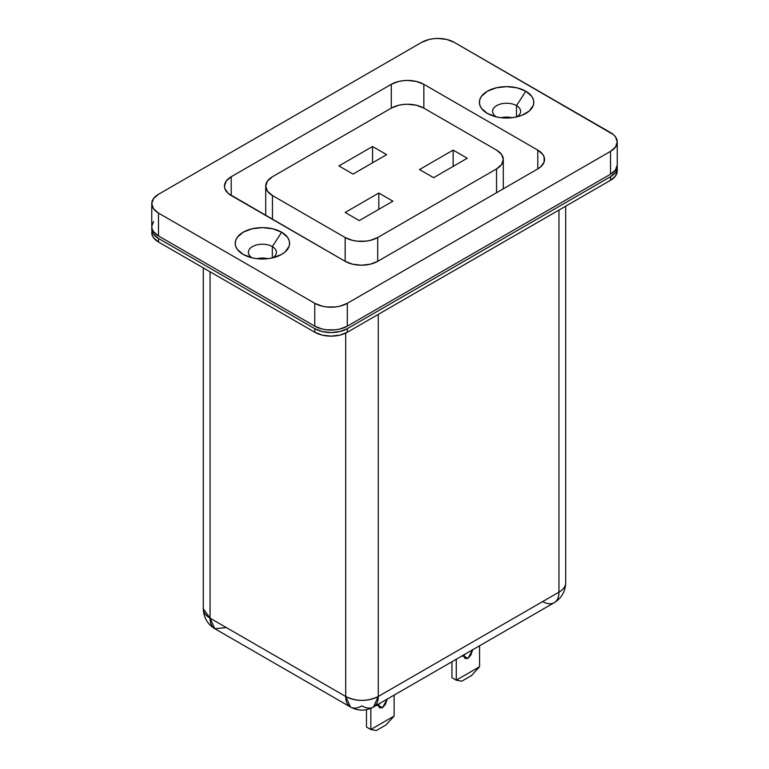 <?xml version="1.0" encoding="UTF-8"?>
<svg xmlns="http://www.w3.org/2000/svg" width="769" height="769" viewBox="0 0 769 769"><rect width="100%" height="100%" fill="white"/><g stroke="black" fill="none" stroke-linecap="round" stroke-linejoin="round"><path stroke-width="1.15" d="M377.896 705.356L382.462 707.74L379.723 707.865L377.666 704.615M463.361 656.015L467.927 658.399L465.187 658.524L463.121 655.275M512.01 117.724A14.034 8.103 0 0 0 501.167 117.724L506.588 117.09L512.01 117.724M516.518 105.622L516.518 116.955L516.518 105.622A14.034 8.103 0 0 0 496.851 105.516A14.034 8.103 0 0 0 496.322 116.869A14.034 8.103 180 0 1 492.554 111.351A14.034 8.103 180 0 1 501.225 103.863A14.034 8.103 180 0 1 516.518 105.622L525.813 91.232L516.518 105.622A14.034 8.103 180 0 1 520.623 111.351A14.034 8.103 180 0 1 516.864 116.869A14.034 8.103 0 0 0 516.518 105.622M487.363 113.437A27.194 15.697 180 0 1 487.363 91.232A27.194 15.697 180 0 1 525.813 91.232A27.194 15.697 180 0 1 521.228 115.561A27.194 15.697 180 0 1 491.949 115.561A27.194 15.697 180 0 1 487.363 113.437L495.842 116.753L487.363 113.437L481.471 108.342L479.923 105.401L479.404 102.335L479.923 99.278L481.471 96.327L487.363 91.232L496.188 87.829L506.588 86.637L516.999 87.829L525.813 91.232L531.715 96.327L533.263 99.278L533.782 102.335L533.263 105.401L529.197 111.063L521.699 115.388L516.999 116.84L511.894 117.734L501.282 117.734L496.188 116.84L487.363 113.437M267.833 258.701A14.034 8.103 0 0 0 256.99 258.701L262.412 258.067L267.833 258.701M272.332 246.599L272.332 257.932L272.332 246.599A14.034 8.103 0 0 0 252.665 246.493A14.034 8.103 0 0 0 252.136 257.846A14.034 8.103 180 0 1 248.377 252.328A14.034 8.103 180 0 1 257.038 244.84A14.034 8.103 180 0 1 272.332 246.599L281.637 232.209L272.332 246.599A14.034 8.103 180 0 1 276.446 252.328A14.034 8.103 180 0 1 272.678 257.846A14.034 8.103 0 0 0 272.332 246.599M243.187 254.414A27.194 15.697 180 0 1 243.187 232.209A27.194 15.697 180 0 1 281.637 232.209A27.194 15.697 180 0 1 277.051 256.538A27.194 15.697 180 0 1 247.772 256.538A27.194 15.697 180 0 1 243.187 254.414L251.655 257.73L243.187 254.414L237.285 249.319L235.737 246.378L235.218 243.312L235.737 240.255L237.285 237.304L243.187 232.209L252.001 228.806L262.412 227.614L272.812 228.806L281.637 232.209L287.529 237.304L289.077 240.255L289.596 243.312L289.077 246.378L285.02 252.04L281.637 254.414L272.812 257.817L267.718 258.711L257.106 258.711L252.001 257.817L243.187 254.414M314.771 332.246A23.022 13.294 0 0 0 347.328 332.246L347.328 328.671A23.022 13.294 180 0 1 314.771 328.671L314.771 332.246L314.771 328.671L158.491 238.448L158.491 242.014L314.771 332.246L158.491 242.014L158.491 238.448A23.022 13.294 180 0 1 151.753 229.047A23.022 13.294 180 0 1 151.858 227.797L152.195 231.642L153.502 234.132L158.491 238.448L314.771 328.671L322.24 331.554L331.055 332.564L339.86 331.554L347.328 328.671L347.328 332.246L610.509 180.302A23.022 13.294 0 0 0 617.247 170.901L615.498 175.986L610.509 180.302L610.509 176.726L610.509 180.302L347.328 332.246L339.86 335.121L331.055 336.14L322.24 335.121L314.771 332.246M151.753 232.623A23.022 13.294 0 0 0 158.491 242.014L153.502 237.708L152.195 235.208L151.753 229.047M617.142 166.075A23.022 13.294 180 0 1 617.247 167.334A23.022 13.294 180 0 1 610.509 176.726L347.328 328.671L610.509 176.726L615.498 172.419L616.805 169.92L617.142 166.075M210.043 618.161L210.043 271.784L210.043 618.161L203.304 608.769A23.022 13.294 0 0 0 210.043 618.161A23.022 13.294 120 0 0 214.811 628.706L210.043 618.161L345.704 696.483A23.022 13.294 0 0 0 378.261 696.483L378.261 314.386L378.261 696.483C367.409 701.636 356.556 701.636 345.704 696.483L210.043 618.161M345.704 333.102L345.704 696.483L350.472 707.028A23.022 13.294 -60 0 1 345.704 696.483L345.704 333.102M558.957 210.062L558.957 592.159L378.261 696.483A23.022 13.294 60 0 1 373.494 707.028L378.261 696.483L558.957 592.159A23.022 13.294 0 0 0 565.696 582.767A23.022 13.294 180 0 1 558.957 592.159A23.022 13.294 60 0 1 554.189 602.704A23.022 13.294 -120 0 0 558.957 592.159L558.957 210.062M153.502 221.453L151.753 226.538L152.195 229.133L153.502 231.632L158.491 235.939L314.771 326.162L322.24 329.045L326.556 329.805L335.544 329.805L339.86 329.045L347.328 326.162L610.509 174.227L615.498 169.911L617.247 164.826A23.022 13.294 0 0 1 610.509 174.227L610.509 151.368L615.498 147.052L617.247 141.967L615.498 136.882L613.364 134.585L454.229 42.343L446.76 39.459L437.946 38.45L433.456 38.71L429.14 39.459L421.672 42.343L158.491 194.288L153.502 198.594L151.753 203.679L153.502 208.774L158.491 213.08L314.771 303.303L322.24 306.187L326.556 306.946L335.544 306.946L339.86 306.187L347.328 303.303L610.509 151.368L347.328 303.303L347.328 326.162L610.509 174.227L610.509 151.368A23.022 13.294 180 0 0 617.247 141.967L617.247 164.826M377.714 261.325L370.245 264.209L361.44 265.218L352.625 264.209L345.156 261.325L228.345 193.528L224.904 188.732L224.461 186.136L226.221 181.051L231.209 176.745L391.286 84.321L398.755 81.437L403.071 80.687L407.56 80.428L416.375 81.437L423.844 84.321L537.791 150.109L542.779 154.425L544.096 156.914L544.096 162.105L540.655 166.892L537.791 168.911L377.714 261.325A23.022 13.294 180 0 1 345.156 261.325L231.209 195.537A23.022 13.294 180 0 1 224.461 186.136A23.022 13.294 180 0 1 231.209 176.745L231.209 195.537L231.209 176.745L391.286 84.321L391.286 108.131L391.286 84.321A23.022 13.294 180 0 1 423.844 84.321L423.844 108.131L423.844 84.321L537.791 150.109L537.791 168.911L537.791 150.109A23.022 13.294 180 0 1 544.539 159.51A23.022 13.294 180 0 1 537.791 168.911L377.714 261.325L377.714 237.515L377.714 261.325M151.753 203.679L151.753 226.538A23.022 13.294 0 0 0 158.491 235.939L158.491 213.08A23.022 13.294 180 0 1 151.753 203.679A23.022 13.294 180 0 1 158.491 194.288L421.672 42.343A23.022 13.294 180 0 1 454.229 42.343L610.509 132.566A23.022 13.294 180 0 1 617.247 141.967M158.491 235.939L314.771 326.162L314.771 303.303L158.491 213.08L158.491 235.939M314.771 303.303L314.771 326.162A23.022 13.294 0 0 0 347.328 326.162L347.328 303.303A23.022 13.294 180 0 1 314.771 303.303M496.553 168.911L496.553 192.721L496.553 168.911L377.714 237.515A23.022 13.294 180 0 1 345.156 237.515L345.156 261.325L345.156 237.515L272.447 195.537L272.447 219.348L272.447 195.537A23.022 13.294 180 0 1 265.709 186.136A23.022 13.294 180 0 1 272.447 176.745L391.286 108.131A23.022 13.294 180 0 1 423.844 108.131L496.553 150.109A23.022 13.294 180 0 1 503.291 159.51A23.022 13.294 180 0 1 496.553 168.911L501.542 164.595L503.291 159.51L501.542 154.425L496.553 150.109L423.844 108.131L416.375 105.247L407.56 104.238L403.071 104.497L398.755 105.247L391.286 108.131L272.447 176.745L267.458 181.051L265.709 186.136L267.458 191.231L272.447 195.537L345.156 237.515L352.625 240.399L356.951 241.158L365.929 241.158L370.245 240.399L377.714 237.515L496.553 168.911M433.61 177.677L419.499 169.536L453.143 150.109L467.254 158.26L433.61 177.677L419.499 169.536L453.143 150.109L453.143 166.402L453.143 150.109L467.254 158.26L433.61 177.677M353.029 174.082L338.918 165.931L372.561 146.514L386.672 154.656L353.029 174.082L338.918 165.931L372.561 146.514L372.561 162.797L372.561 146.514L386.672 154.656L353.029 174.082M359.267 220.597L345.156 212.455L378.8 193.029L392.911 201.18L359.267 220.597L345.156 212.455L378.8 193.029L378.8 209.322L378.8 193.029L392.911 201.18L359.267 220.597M226.326 627.562L214.811 628.706C207.486 624.197 203.65 617.555 203.304 608.769L203.304 267.891M542.674 601.56A23.022 13.294 60 0 0 554.189 602.704L373.494 707.028A23.022 13.294 60 0 1 361.978 705.884A23.022 13.294 -60 0 1 350.472 707.028L214.811 628.706M479.577 645.777L479.577 666.713L456.286 680.161L456.286 659.225L456.286 680.161L451.951 677.7L451.941 661.734L451.951 677.7L456.277 680.19L461.746 681.209L471.445 675.605L461.746 681.209L456.286 680.161L479.577 666.713L479.577 645.777M463.073 655.082L465.014 658.418L467.927 658.399L470.849 655.044L472.781 649.478M472.733 649.728L467.927 658.399L463.592 655.89L465.754 653.756L462.563 656.293M394.113 695.118L394.113 716.054L370.821 729.502L370.821 708.345L370.821 729.502L366.486 727.041L366.477 709.662L366.486 727.041L370.812 729.531L376.281 730.55L385.98 724.946L376.281 730.55L370.821 729.502L394.113 716.054L394.113 695.118M377.608 704.423L379.55 707.759L382.462 707.74L385.384 704.385L387.316 698.819M387.268 699.069L382.462 707.74L378.127 705.231L380.299 703.097L377.098 705.634M479.568 666.742L471.445 675.605L479.568 666.742M394.103 716.083L385.98 724.946L394.103 716.083M617.247 170.901L617.247 167.334M565.696 206.169L565.696 582.767C565.35 591.544 561.514 598.195 554.189 602.704M503.291 188.828L503.291 159.51M265.709 215.455L265.709 186.136M373.494 707.028C365.813 711.152 358.143 711.152 350.472 707.028"/></g></svg>
